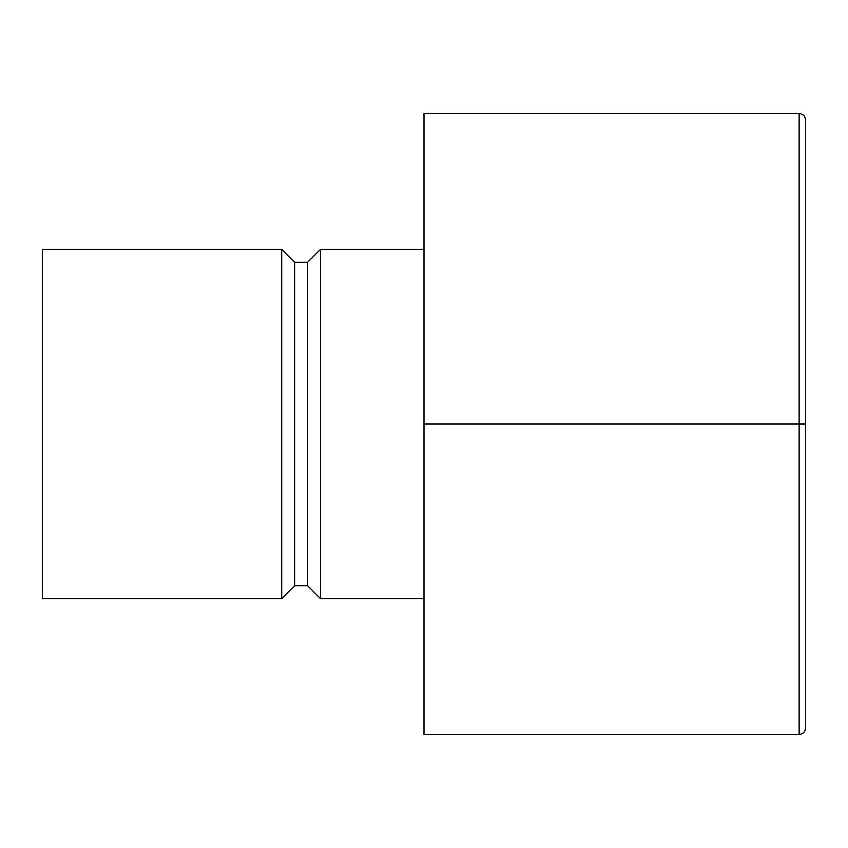 <?xml version="1.0" encoding="UTF-8"?>
<svg xmlns="http://www.w3.org/2000/svg" width="848" height="848" viewBox="0 0 848 848"><rect width="100%" height="100%" fill="white"/><g stroke="black" fill="none" stroke-linecap="round" stroke-linejoin="round"><path stroke-width="1.27" d="M424 249.365L320.512 249.365L320.512 598.635L424 598.635M320.512 598.635L307.58 585.692L307.58 262.308L320.512 249.365M307.58 262.308L294.648 262.308L281.706 249.365L42.4 249.365L42.4 598.635L281.706 598.635L281.706 249.365M307.58 585.692L294.648 585.692L294.648 262.308M294.648 585.692L281.706 598.635M424 424L424 113.547L799.134 113.547C803.035 113.961 805.187 116.112 805.6 120.013C805.187 116.112 803.035 113.961 799.134 113.547L799.134 424L424 424L424 734.453L799.134 734.453C803.035 734.039 805.187 731.888 805.6 727.987C805.187 731.888 803.035 734.039 799.134 734.453L799.134 424L805.6 424L805.6 727.987M805.6 120.013L805.6 424"/></g></svg>
